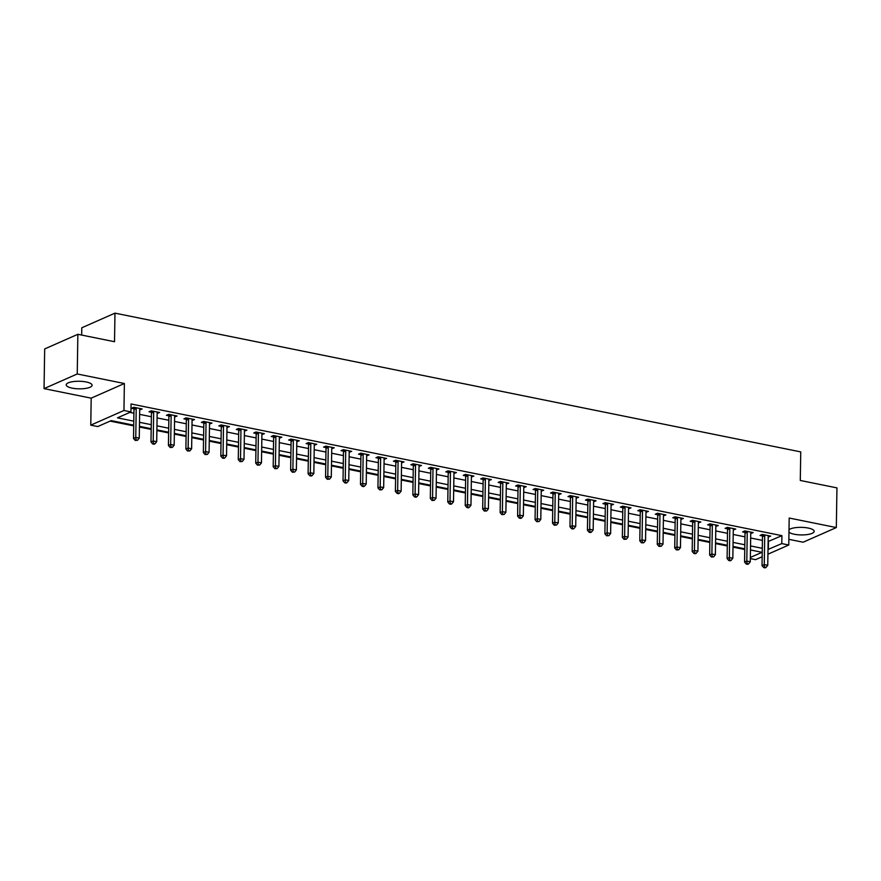 <?xml version="1.0" encoding="UTF-8"?>
<svg xmlns="http://www.w3.org/2000/svg" width="881" height="881" viewBox="0 0 881 881"><rect width="100%" height="100%" fill="white"/><g stroke="black" fill="none" stroke-linecap="round" stroke-linejoin="round"><path stroke-width="1.32" d="M72.154 388.136A12.951 3.788 -179.1 0 0 85.325 388.466A12.951 3.788 -179.1 0 0 92.098 385.25A12.951 3.788 -179.1 0 0 86.151 381.958A12.951 3.788 -179.1 0 0 72.969 381.627A12.951 3.788 -179.1 0 0 66.207 384.843A12.951 3.788 -179.1 0 0 72.154 388.136M788.969 532.179A12.951 3.788 -179.1 0 0 794.233 534.227A12.951 3.788 -179.1 0 0 807.403 534.558A12.951 3.788 -179.1 0 0 814.176 531.342A12.951 3.788 -179.1 0 0 808.218 528.049A12.951 3.788 -179.1 0 0 789.002 529.712M133.725 425.171L111.204 420.622L97.747 426.558L90.765 425.149L123.957 410.491L130.939 411.912L117.481 417.847L133.791 421.151M91.183 398.157L124.375 383.51L77.242 373.973L77.858 334.295L44.678 348.942L44.05 388.62L91.183 398.157L90.765 425.149M81.669 335.066L81.79 327.787L114.971 313.14L800.741 451.898L800.289 480.464L836.95 487.887L836.322 527.565L789.189 518.028L788.77 545.009L767.924 554.204M788.858 539.326L803.142 542.211L836.322 527.565M762.153 556.748L755.579 559.655L750.348 558.598M110.114 421.096L133.714 425.875M139.429 427.032L151.169 429.399M156.884 430.556L168.634 432.934M174.339 434.091L186.089 436.469M191.805 437.626L203.544 440.004M209.26 441.161L221.01 443.539M226.714 444.685L238.465 447.063M244.18 448.22L255.919 450.598M261.635 451.755L273.385 454.133M279.09 455.29L290.84 457.668M296.556 458.825L308.295 461.192M314.01 462.349L325.761 464.728M331.465 465.884L343.216 468.263M348.931 469.419L360.67 471.798M366.386 472.954L378.136 475.322M383.841 476.478L395.591 478.857M401.307 480.013L413.046 482.392M418.761 483.548L430.512 485.927M436.216 487.083L447.966 489.451M453.682 490.607L465.421 492.986M471.137 494.142L482.887 496.521M488.592 497.677L500.342 500.056M506.046 501.212L517.797 503.58M523.512 504.736L535.252 507.115M540.967 508.271L552.717 510.65M558.422 511.806L570.172 514.185M575.888 515.341L587.627 517.72M593.342 518.865L605.093 521.244M610.797 522.4L622.548 524.779M628.263 525.935L640.002 528.314M645.718 529.47L657.468 531.849M663.173 533.005L674.923 535.373M680.639 536.529L692.378 538.908M698.093 540.064L709.844 542.443M715.548 543.599L727.299 545.978M733.014 547.134L744.753 549.502M77.242 373.973L44.05 388.62M768.122 541.529L781.91 535.659L131.06 403.972L130.939 411.912M129.848 412.385L133.912 413.211M139.627 414.367L151.367 416.746M157.082 417.902L168.833 420.27M174.537 421.426L186.287 423.805M192.003 424.961L203.742 427.34M209.458 428.496L221.208 430.875M226.913 432.031L238.663 434.399M244.378 435.555L256.118 437.934M261.833 439.09L273.584 441.469M279.288 442.625L291.038 445.004M296.754 446.16L308.493 448.539M314.209 449.684L325.959 452.063M331.663 453.219L343.414 455.598M349.129 456.754L360.869 459.133M366.584 460.289L378.334 462.668M384.039 463.824L395.789 466.192M401.505 467.348L413.244 469.727M418.96 470.883L430.71 473.262M436.414 474.419L448.165 476.797M453.88 477.954L465.62 480.321M471.335 481.478L483.085 483.856M488.79 485.013L500.54 487.391M506.256 488.548L517.995 490.926M523.71 492.083L535.461 494.45M541.165 495.607L552.916 497.985M558.631 499.142L570.37 501.52M576.086 502.677L587.836 505.055M593.541 506.212L605.291 508.579M610.996 509.736L622.746 512.114M628.461 513.271L640.201 515.649M645.916 516.806L657.667 519.184M663.371 520.341L675.121 522.719M680.837 523.865L692.576 526.243M698.292 527.4L710.042 529.778M715.746 530.935L727.497 533.313M733.212 534.47L744.952 536.848M750.667 538.005L762.417 540.372M768.199 537.069L770.666 536.122L762.285 534.426L760.039 535.417L762.307 535.879M750.733 533.534L753.2 532.598L744.819 530.902L742.584 531.893L744.852 532.344M733.278 530.01L735.745 529.063L727.365 527.367L725.118 528.358L727.398 528.82M715.824 526.475L718.29 525.528L709.91 523.832L707.663 524.823L709.932 525.285M698.358 522.94L700.824 521.993L692.444 520.297L690.208 521.288L692.477 521.75M680.903 519.405L683.37 518.469L674.989 516.773L672.754 517.764L675.022 518.215M663.448 515.881L665.915 514.933L657.534 513.238L655.288 514.229L657.567 514.691M645.982 512.346L648.449 511.398L640.08 509.703L637.833 510.694L640.102 511.156M628.527 508.811L630.994 507.863L622.614 506.168L620.378 507.159L622.647 507.621M611.073 505.276L613.539 504.339L605.159 502.644L602.912 503.635L605.192 504.086M593.618 501.752L596.085 500.804L587.704 499.109L585.458 500.1L587.726 500.562M576.152 498.217L578.619 497.269L570.238 495.574L568.003 496.565L570.271 497.027M558.697 494.682L561.164 493.734L552.783 492.039L550.537 493.03L552.816 493.492M541.242 491.146L543.709 490.21L535.329 488.515L533.082 489.495L535.351 489.957M523.777 487.622L526.243 486.675L517.863 484.979L515.627 485.971L517.896 486.422M506.322 484.087L508.789 483.14L500.408 481.444L498.161 482.436L500.441 482.898M488.867 480.552L491.334 479.605L482.953 477.909L480.707 478.901L482.975 479.363M471.401 477.017L473.868 476.081L465.487 474.385L463.252 475.366L465.52 475.828M453.946 473.493L456.413 472.546L448.033 470.85L445.786 471.842L448.066 472.293M436.491 469.958L438.958 469.011L430.578 467.315L428.331 468.307L430.6 468.769M419.026 466.423L421.492 465.476L413.112 463.78L410.876 464.772L413.145 465.234M401.571 462.888L404.038 461.941L395.657 460.256L393.411 461.237L395.69 461.699M384.116 459.353L386.583 458.417L378.202 456.721L375.956 457.713L378.224 458.164M366.65 455.829L369.117 454.882L360.736 453.186L358.501 454.178L360.77 454.64M349.195 452.294L351.662 451.347L343.282 449.651L341.035 450.643L343.315 451.105M331.741 448.759L334.207 447.812L325.827 446.116L323.58 447.108L325.849 447.57M314.275 445.224L316.742 444.288L308.361 442.592L306.125 443.584L308.394 444.035M296.82 441.7L299.287 440.753L290.906 439.057L288.66 440.048L290.939 440.511M279.365 438.165L281.832 437.218L273.451 435.522L271.205 436.513L273.473 436.976M261.899 434.63L264.366 433.683L255.986 431.987L253.75 432.978L256.019 433.441M244.444 431.095L246.911 430.159L238.531 428.463L236.295 429.454L238.564 429.906M226.99 427.571L229.456 426.624L221.076 424.928L218.829 425.919L221.098 426.382M209.524 424.036L211.991 423.089L203.61 421.393L201.375 422.384L203.643 422.847M192.069 420.501L194.536 419.554L186.155 417.858L183.92 418.849L186.188 419.312M174.614 416.966L177.081 416.03L168.7 414.334L166.454 415.314L168.734 415.777M157.148 413.442L159.615 412.495L151.246 410.799L148.999 411.79L151.268 412.242M139.694 409.907L142.16 408.96L133.78 407.264L131.544 408.255L133.813 408.718M124.375 383.51L123.957 410.491M781.91 535.659L781.777 543.599L788.77 545.009M77.858 334.295L114.519 341.718L114.971 313.14M750.359 557.464L762.054 552.31L750.48 549.964M744.764 548.808L733.025 546.429M727.31 545.273L715.559 542.894M709.855 541.749L698.104 539.37M692.389 538.214L680.65 535.835M674.934 534.679L663.184 532.3M657.479 531.144L645.729 528.765M640.013 527.609L628.274 525.241M622.559 524.085L610.808 521.706M605.104 520.55L593.353 518.171M587.638 517.015L575.899 514.636M570.183 513.48L558.433 511.112M552.728 509.956L540.978 507.577M535.263 506.421L523.523 504.042M517.808 502.886L506.057 500.507M500.353 499.351L488.603 496.983M482.898 495.827L471.148 493.448M465.432 492.292L453.693 489.913M447.977 488.757L436.227 486.378M430.523 485.222L418.772 482.854M413.057 481.698L401.318 479.319M395.602 478.163L383.852 475.784M378.147 474.628L366.397 472.249M360.681 471.093L348.942 468.714M343.227 467.569L331.476 465.19M325.772 464.034L314.021 461.655M308.306 460.499L296.567 458.12M290.851 456.964L279.101 454.585M273.396 453.44L261.646 451.061M255.931 449.905L244.191 447.526M238.476 446.37L226.725 443.991M221.021 442.835L209.271 440.456M203.555 439.3L191.816 436.932M186.1 435.776L174.35 433.397M168.645 432.241L156.895 429.862M151.18 428.706L139.44 426.327M768.001 549.469L781.777 543.599M139.495 422.307L151.246 424.675M156.961 425.831L168.7 428.21M174.416 429.366L186.166 431.745M191.871 432.901L203.621 435.28M209.337 436.436L221.076 438.804M226.791 439.96L238.542 442.339M244.246 443.495L255.997 445.874M261.712 447.03L273.451 449.409M279.167 450.565L290.917 452.933M296.622 454.089L308.372 456.468M314.088 457.624L325.827 460.003M331.542 461.159L343.293 463.538M348.997 464.694L360.747 467.062M366.463 468.218L378.202 470.597M383.918 471.753L395.668 474.132M401.373 475.288L413.123 477.667M418.838 478.824L430.578 481.202M436.293 482.348L448.044 484.726M453.748 485.883L465.498 488.261M471.214 489.418L482.953 491.796M488.669 492.953L500.419 495.331M506.123 496.477L517.874 498.855M523.589 500.012L535.329 502.39M541.044 503.547L552.794 505.925M558.499 507.082L570.249 509.46M575.965 510.617L587.704 512.984M593.42 514.141L605.17 516.519M610.874 517.676L622.625 520.054M628.329 521.211L640.08 523.589M645.795 524.746L657.534 527.113M663.25 528.27L675 530.648M680.705 531.805L692.455 534.183M698.17 535.34L709.91 537.718M715.625 538.875L727.376 541.242M733.08 542.399L744.83 544.777M750.546 545.934L762.285 548.312M768.452 541.595L768.331 549.535M768.441 535.681L768.419 537.113M750.986 532.146L750.964 533.589M733.532 528.611L733.499 530.054M716.066 525.076L716.044 526.519M698.611 521.552L698.589 522.984M681.156 518.017L681.123 519.46M663.69 514.482L663.668 515.925M646.236 510.947L646.213 512.39M628.781 507.423L628.759 508.855M611.315 503.888L611.293 505.32M593.86 500.353L593.838 501.796M576.405 496.818L576.383 498.261M558.939 493.294L558.917 494.726M541.485 489.759L541.463 491.191M524.03 486.224L524.008 487.667M506.564 482.689L506.542 484.132M489.109 479.165L489.087 480.597M471.654 475.63L471.632 477.062M454.189 472.095L454.167 473.538M436.734 468.56L436.712 470.002M419.279 465.025L419.257 466.467M397.981 492.997L397.078 493.393L398.476 493.679L399.379 493.283L397.981 492.997L397.639 490.431L398.091 461.534L395.844 462.525L395.393 491.411L397.639 490.431L401.13 491.135L401.582 462.25A1.663 1.344 66.2 0 1 401.692 461.677L401.791 462.932M384.358 457.966L384.336 459.408M366.903 454.431L366.881 455.873M349.438 450.896L349.416 452.338M331.983 447.372L331.961 448.803M314.528 443.837L314.506 445.279M297.062 440.302L297.04 441.744M279.607 436.767L279.585 438.209M262.153 433.243L262.131 434.674M244.698 429.708L244.665 431.15M227.232 426.173L227.21 427.615M209.777 422.638L209.755 424.08M192.322 419.114L192.289 420.545M174.856 415.579L174.834 417.01M157.402 412.044L157.38 413.486M139.947 408.509L139.925 409.951M764.719 535.714L762.472 536.705L762.021 565.591L764.256 564.611L764.719 535.714A1.663 1.344 66.2 0 0 764.62 535.108L764.554 534.888M764.598 567.177L763.706 567.573L765.104 567.86L765.996 567.463L764.598 567.177L764.256 564.611L767.747 565.316L768.21 536.43A1.663 1.344 66.2 0 1 768.32 535.857L768.386 535.67M762.472 536.705A1.663 1.344 66.2 0 0 762.384 536.1L761.911 534.602M762.021 565.591L763.706 567.573M765.996 567.463L767.747 565.316M747.253 532.19L745.018 533.181L744.555 562.067L746.802 561.076L747.253 532.19A1.663 1.344 66.2 0 0 747.165 531.573L747.099 531.353M747.143 563.642L746.251 564.038L747.65 564.325L748.542 563.928L747.143 563.642L746.802 561.076L750.293 561.781L750.744 532.895A1.663 1.344 66.2 0 1 750.854 532.322L750.931 532.135M745.018 533.181A1.663 1.344 66.2 0 0 744.919 532.565L744.445 531.067M744.555 562.067L746.251 564.038M748.542 563.928L750.293 561.781M729.798 528.655L727.552 529.646L727.1 558.532L729.347 557.541L729.798 528.655A1.663 1.344 66.2 0 0 729.71 528.038L729.633 527.829M729.688 560.118L728.785 560.514L730.184 560.79L731.087 560.393L729.688 560.118L729.347 557.541L732.838 558.246L733.289 529.36A1.663 1.344 66.2 0 1 733.399 528.787L733.477 528.6M727.552 529.646A1.663 1.344 66.2 0 0 727.464 529.029L726.99 527.532M727.1 558.532L728.785 560.514M731.087 560.393L732.838 558.246M712.344 525.12L710.097 526.111L709.645 554.997L711.881 554.006L712.344 525.12A1.663 1.344 66.2 0 0 712.244 524.514L712.178 524.294M712.222 556.583L711.33 556.979L713.621 556.869L712.222 556.583L711.881 554.006L715.372 554.711L715.835 525.825A1.663 1.344 66.2 0 1 715.945 525.252L716.011 525.065M710.097 526.111A1.663 1.344 66.2 0 0 710.009 525.494L709.535 523.997M709.645 554.997L711.33 556.979M713.621 556.869L715.372 554.711M694.878 521.585L692.642 522.576L692.18 551.462L694.426 550.482L694.878 521.585A1.663 1.344 66.2 0 0 694.79 520.979L694.724 520.759M694.768 553.048L693.876 553.444L695.274 553.731L696.166 553.334L694.768 553.048L694.426 550.482L697.917 551.187L698.369 522.301A1.663 1.344 66.2 0 1 698.479 521.728L698.556 521.541M692.642 522.576A1.663 1.344 66.2 0 0 692.543 521.97L692.07 520.473M692.18 551.462L693.876 553.444M696.166 553.334L697.917 551.187M677.423 518.061L675.176 519.052L674.725 547.938L676.971 546.947L677.423 518.061A1.663 1.344 66.2 0 0 677.335 517.444L677.258 517.224M677.313 549.513L676.41 549.909L678.711 549.799L677.313 549.513L676.971 546.947L680.462 547.652L680.914 518.766A1.663 1.344 66.2 0 1 681.024 518.193L681.101 518.006M675.176 519.052A1.663 1.344 66.2 0 0 675.088 518.435L674.615 516.938M674.725 547.938L676.41 549.909M678.711 549.799L680.462 547.652M659.968 514.526L657.722 515.517L657.27 544.403L659.506 543.412L659.968 514.526A1.663 1.344 66.2 0 0 659.869 513.909L659.803 513.7M659.858 545.989L658.955 546.385L661.246 546.264L659.858 545.989L659.506 543.412L663.008 544.117L663.459 515.231A1.663 1.344 66.2 0 1 663.569 514.658L663.635 514.471M657.722 515.517A1.663 1.344 66.2 0 0 657.633 514.9L657.16 513.403M657.27 544.403L658.955 546.385M661.246 546.264L663.008 544.117M642.502 510.991L640.267 511.982L639.804 540.868L642.051 539.877L642.502 510.991A1.663 1.344 66.2 0 0 642.414 510.374L642.348 510.165M642.392 542.454L641.5 542.85L643.791 542.74L642.392 542.454L642.051 539.877L645.542 540.582L645.993 511.696A1.663 1.344 66.2 0 1 646.103 511.123L646.18 510.936M640.267 511.982A1.663 1.344 66.2 0 0 640.168 511.365L639.694 509.868M639.804 540.868L641.5 542.85M643.791 542.74L645.542 540.582M625.047 507.456L622.801 508.447L622.349 537.333L624.596 536.353L625.047 507.456A1.663 1.344 66.2 0 0 624.959 506.85L624.893 506.63M624.937 538.919L624.034 539.315L626.336 539.205L624.937 538.919L624.596 536.353L628.087 537.058L628.538 508.172A1.663 1.344 66.2 0 1 628.649 507.599L628.726 507.412M622.801 508.447A1.663 1.344 66.2 0 0 622.713 507.841L622.239 506.333M622.349 537.333L624.034 539.315M626.336 539.205L628.087 537.058M607.593 503.932L605.346 504.912L604.895 533.809L607.13 532.818L607.593 503.932A1.663 1.344 66.2 0 0 607.494 503.315L607.427 503.095M607.483 535.384L606.58 535.78L608.87 535.67L607.483 535.384L607.13 532.818L610.632 533.523L611.084 504.637A1.663 1.344 66.2 0 1 611.194 504.064L611.271 503.877M605.346 504.912A1.663 1.344 66.2 0 0 605.258 504.306L604.784 502.809M604.895 533.809L606.58 535.78M608.87 535.67L610.632 533.523M590.127 500.397L587.891 501.388L587.44 530.274L589.675 529.283L590.127 500.397A1.663 1.344 66.2 0 0 590.039 499.78L589.973 499.571M590.017 531.86L589.125 532.256L590.523 532.531L591.415 532.135L590.017 531.86L589.675 529.283L593.166 529.988L593.618 501.102A1.663 1.344 66.2 0 1 593.728 500.529L593.805 500.342M587.891 501.388A1.663 1.344 66.2 0 0 587.792 500.771L587.319 499.274M587.44 530.274L589.125 532.256M591.415 532.135L593.166 529.988M572.672 496.862L570.425 497.853L569.974 526.739L572.221 525.748L572.672 496.862A1.663 1.344 66.2 0 0 572.584 496.245L572.518 496.036M572.562 528.325L571.659 528.721L573.057 528.996L573.96 528.6L572.562 528.325L572.221 525.748L575.711 526.453L576.163 497.567A1.663 1.344 66.2 0 1 576.273 496.994L576.35 496.807M570.425 497.853A1.663 1.344 66.2 0 0 570.337 497.236L569.864 495.739M569.974 526.739L571.659 528.721M573.96 528.6L575.711 526.453M555.217 493.327L552.971 494.318L552.519 523.204L554.766 522.213L555.217 493.327A1.663 1.344 66.2 0 0 555.118 492.721L555.052 492.501M555.107 524.79L554.204 525.186L556.495 525.076L555.107 524.79L554.766 522.213L558.257 522.929L558.708 494.032A1.663 1.344 66.2 0 1 558.818 493.47L558.895 493.283M552.971 494.318A1.663 1.344 66.2 0 0 552.883 493.712L552.409 492.204M552.519 523.204L554.204 525.186M556.495 525.076L558.257 522.929M537.751 489.803L535.516 490.783L535.064 519.68L537.3 518.689L537.751 489.803A1.663 1.344 66.2 0 0 537.663 489.186L537.597 488.966M537.641 521.255L536.749 521.651L539.04 521.541L537.641 521.255L537.3 518.689L540.791 519.394L541.242 490.508A1.663 1.344 66.2 0 1 541.352 489.935L541.43 489.748M535.516 490.783A1.663 1.344 66.2 0 0 535.417 490.177L534.943 488.68M535.064 519.68L536.749 521.651M539.04 521.541L540.791 519.394M520.297 486.268L518.05 487.259L517.599 516.145L519.845 515.154L520.297 486.268A1.663 1.344 66.2 0 0 520.208 485.651L520.142 485.442M520.186 517.731L519.294 518.116L520.682 518.402L521.585 518.006L520.186 517.731L519.845 515.154L523.336 515.859L523.788 486.973A1.663 1.344 66.2 0 1 523.898 486.4L523.975 486.213M518.05 487.259A1.663 1.344 66.2 0 0 517.962 486.642L517.488 485.145M517.599 516.145L519.294 518.116M521.585 518.006L523.336 515.859M502.842 482.733L500.595 483.724L500.144 512.61L502.39 511.619L502.842 482.733A1.663 1.344 66.2 0 0 502.743 482.116L502.677 481.907M502.732 514.196L501.829 514.592L504.119 514.471L502.732 514.196L502.39 511.619L505.881 512.324L506.333 483.438A1.663 1.344 66.2 0 1 506.443 482.865L506.52 482.678M500.595 483.724A1.663 1.344 66.2 0 0 500.507 483.107L500.034 481.61M500.144 512.61L501.829 514.592M504.119 514.471L505.881 512.324M485.376 479.198L483.14 480.189L482.689 509.075L484.924 508.084L485.376 479.198A1.663 1.344 66.2 0 0 485.288 478.592L485.222 478.372M485.266 510.661L484.374 511.057L486.664 510.947L485.266 510.661L484.924 508.084L488.415 508.8L488.878 479.903A1.663 1.344 66.2 0 1 488.988 479.33L489.054 479.154M483.14 480.189A1.663 1.344 66.2 0 0 483.041 479.583L482.579 478.075M482.689 509.075L484.374 511.057M486.664 510.947L488.415 508.8M467.921 475.674L465.675 476.654L465.223 505.551L467.47 504.56L467.921 475.674A1.663 1.344 66.2 0 0 467.833 475.057L467.767 474.837M467.811 507.126L466.919 507.522L468.307 507.808L469.21 507.412L467.811 507.126L467.47 504.56L470.961 505.265L471.412 476.379A1.663 1.344 66.2 0 1 471.522 475.806L471.599 475.619M465.675 476.654A1.663 1.344 66.2 0 0 465.586 476.048L465.113 474.551M465.223 505.551L466.919 507.522M469.21 507.412L470.961 505.265M450.466 472.139L448.22 473.13L447.768 502.016L450.015 501.025L450.466 472.139A1.663 1.344 66.2 0 0 450.367 471.522L450.301 471.313M450.356 503.591L449.453 503.987L450.852 504.273L451.755 503.877L450.356 503.591L450.015 501.025L453.506 501.73L453.957 472.844A1.663 1.344 66.2 0 1 454.067 472.271L454.144 472.084M448.22 473.13A1.663 1.344 66.2 0 0 448.132 472.513L447.658 471.016M447.768 502.016L449.453 503.987M451.755 503.877L453.506 501.73M433 468.604L430.765 469.595L430.313 498.481L432.549 497.49L433 468.604A1.663 1.344 66.2 0 0 432.912 467.987L432.846 467.778M432.89 500.067L431.998 500.463L434.289 500.342L432.89 500.067L432.549 497.49L436.04 498.194L436.502 469.309A1.663 1.344 66.2 0 1 436.613 468.736L436.679 468.549M430.765 469.595A1.663 1.344 66.2 0 0 430.677 468.978L430.203 467.481M430.313 498.481L431.998 500.463M434.289 500.342L436.04 498.194M415.546 465.069L413.31 466.06L412.848 494.946L415.094 493.955L415.546 465.069A1.663 1.344 66.2 0 0 415.458 464.463L415.392 464.243M415.436 496.532L414.544 496.928L415.931 497.214L416.834 496.818L415.436 496.532L415.094 493.955L418.585 494.67L419.037 465.774A1.663 1.344 66.2 0 1 419.147 465.201L419.224 465.014M413.31 466.06A1.663 1.344 66.2 0 0 413.211 465.443L412.737 463.946M412.848 494.946L414.544 496.928M416.834 496.818L418.585 494.67M398.091 461.534A1.663 1.344 66.2 0 0 398.003 460.928L397.926 460.708M395.844 462.525A1.663 1.344 66.2 0 0 395.756 461.919L395.283 460.422M395.393 491.411L397.078 493.393M399.379 493.283L401.13 491.135M380.636 458.01L378.39 459.001L377.938 487.887L380.174 486.896L380.636 458.01A1.663 1.344 66.2 0 0 380.537 457.393L380.471 457.173M380.515 489.462L379.623 489.858L381.914 489.748L380.515 489.462L380.174 486.896L383.664 487.6L384.127 458.715A1.663 1.344 66.2 0 1 384.237 458.142L384.303 457.955M378.39 459.001A1.663 1.344 66.2 0 0 378.301 458.384L377.828 456.887M377.938 487.887L379.623 489.858M381.914 489.748L383.664 487.6M363.17 454.475L360.935 455.466L360.472 484.352L362.719 483.361L363.17 454.475A1.663 1.344 66.2 0 0 363.082 453.858L363.016 453.649M363.06 485.938L362.168 486.334L363.556 486.609L364.459 486.213L363.06 485.938L362.719 483.361L366.21 484.065L366.661 455.18A1.663 1.344 66.2 0 1 366.771 454.607L366.848 454.42M360.935 455.466A1.663 1.344 66.2 0 0 360.836 454.849L360.362 453.352M360.472 484.352L362.168 486.334M364.459 486.213L366.21 484.065M345.715 450.94L343.469 451.931L343.017 480.817L345.264 479.826L345.715 450.94A1.663 1.344 66.2 0 0 345.627 450.334L345.55 450.114M345.605 482.403L344.702 482.799L346.101 483.085L347.004 482.689L345.605 482.403L345.264 479.826L348.755 480.53L349.206 451.645A1.663 1.344 66.2 0 1 349.317 451.072L349.394 450.885M343.469 451.931A1.663 1.344 66.2 0 0 343.381 451.314L342.907 449.817M343.017 480.817L344.702 482.799M347.004 482.689L348.755 480.53M328.261 447.405L326.014 448.396L325.563 477.282L327.798 476.302L328.261 447.405A1.663 1.344 66.2 0 0 328.161 446.799L328.095 446.579M328.139 478.868L327.247 479.264L329.538 479.154L328.139 478.868L327.798 476.302L331.289 477.006L331.752 448.121A1.663 1.344 66.2 0 1 331.862 447.548L331.928 447.361M326.014 448.396A1.663 1.344 66.2 0 0 325.926 447.79L325.452 446.293M325.563 477.282L327.247 479.264M329.538 479.154L331.289 477.006M310.795 443.881L308.559 444.872L308.097 473.758L310.343 472.767L310.795 443.881A1.663 1.344 66.2 0 0 310.707 443.264L310.641 443.044M310.685 475.333L309.793 475.729L311.18 476.015L312.083 475.619L310.685 475.333L310.343 472.767L313.834 473.471L314.286 444.586A1.663 1.344 66.2 0 1 314.396 444.013L314.473 443.826M308.559 444.872A1.663 1.344 66.2 0 0 308.46 444.255L307.987 442.758M308.097 473.758L309.793 475.729M312.083 475.619L313.834 473.471M293.34 440.346L291.093 441.337L290.642 470.223L292.888 469.232L293.34 440.346A1.663 1.344 66.2 0 0 293.252 439.729L293.175 439.52M293.23 471.809L292.327 472.205L294.628 472.084L293.23 471.809L292.888 469.232L296.379 469.936L296.831 441.051A1.663 1.344 66.2 0 1 296.941 440.478L297.018 440.291M291.093 441.337A1.663 1.344 66.2 0 0 291.005 440.72L290.532 439.223M290.642 470.223L292.327 472.205M294.628 472.084L296.379 469.936M275.885 436.811L273.639 437.802L273.187 466.688L275.423 465.697L275.885 436.811A1.663 1.344 66.2 0 0 275.786 436.194L275.72 435.985M275.764 468.274L274.872 468.67L277.163 468.56L275.764 468.274L275.423 465.697L278.914 466.401L279.376 437.516A1.663 1.344 66.2 0 1 279.486 436.943L279.552 436.756M273.639 437.802A1.663 1.344 66.2 0 0 273.55 437.185L273.077 435.688M273.187 466.688L274.872 468.67M277.163 468.56L278.914 466.401M258.419 433.276L256.184 434.267L255.721 463.153L257.968 462.173L258.419 433.276A1.663 1.344 66.2 0 0 258.331 432.67L258.265 432.45M258.309 464.739L257.417 465.135L259.708 465.025L258.309 464.739L257.968 462.173L261.459 462.877L261.91 433.992A1.663 1.344 66.2 0 1 262.02 433.419L262.098 433.232M256.184 434.267A1.663 1.344 66.2 0 0 256.085 433.661L255.611 432.153M255.721 463.153L257.417 465.135M259.708 465.025L261.459 462.877M240.965 429.752L238.718 430.743L238.266 459.629L240.513 458.638L240.965 429.752A1.663 1.344 66.2 0 0 240.876 429.135L240.799 428.915M240.854 461.204L239.951 461.6L242.253 461.49L240.854 461.204L240.513 458.638L244.004 459.342L244.455 430.457A1.663 1.344 66.2 0 1 244.566 429.884L244.643 429.697M238.718 430.743A1.663 1.344 66.2 0 0 238.63 430.126L238.156 428.629M238.266 459.629L239.951 461.6M242.253 461.49L244.004 459.342M223.51 426.217L221.263 427.208L220.812 456.094L223.047 455.103L223.51 426.217A1.663 1.344 66.2 0 0 223.411 425.6L223.345 425.391M223.389 457.68L222.497 458.076L223.895 458.351L224.787 457.955L223.389 457.68L223.047 455.103L226.538 455.807L227.001 426.922A1.663 1.344 66.2 0 1 227.111 426.349L227.177 426.162M221.263 427.208A1.663 1.344 66.2 0 0 221.175 426.591L220.702 425.094M220.812 456.094L222.497 458.076M224.787 457.955L226.538 455.807M206.044 422.682L203.808 423.673L203.346 452.559L205.592 451.568L206.044 422.682A1.663 1.344 66.2 0 0 205.956 422.065L205.89 421.856M205.934 454.144L205.042 454.541L207.332 454.42L205.934 454.144L205.592 451.568L209.083 452.272L209.535 423.387A1.663 1.344 66.2 0 1 209.645 422.814L209.722 422.627M203.808 423.673A1.663 1.344 66.2 0 0 203.709 423.056L203.236 421.559M203.346 452.559L205.042 454.541M207.332 454.42L209.083 452.272M188.589 419.147L186.343 420.138L185.891 449.024L188.138 448.033L188.589 419.147A1.663 1.344 66.2 0 0 188.501 418.541L188.424 418.321M188.479 450.609L187.576 451.006L189.878 450.896L188.479 450.609L188.138 448.033L191.629 448.748L192.08 419.863A1.663 1.344 66.2 0 1 192.19 419.29L192.267 419.103M186.343 420.138A1.663 1.344 66.2 0 0 186.254 419.532L185.781 418.023M185.891 449.024L187.576 451.006M189.878 450.896L191.629 448.748M171.134 415.623L168.888 416.603L168.436 445.5L170.672 444.509L171.134 415.623A1.663 1.344 66.2 0 0 171.035 415.006L170.969 414.786M171.024 447.074L170.121 447.471L172.412 447.361L171.024 447.074L170.672 444.509L174.174 445.213L174.625 416.328A1.663 1.344 66.2 0 1 174.735 415.755L174.801 415.568M168.888 416.603A1.663 1.344 66.2 0 0 168.8 415.997L168.326 414.499M168.436 445.5L170.121 447.471M172.412 447.361L174.174 445.213M153.668 412.088L151.433 413.079L150.981 441.965L153.217 440.974L153.668 412.088A1.663 1.344 66.2 0 0 153.58 411.471L153.514 411.262M153.558 443.55L152.666 443.936L154.065 444.222L154.957 443.826L153.558 443.55L153.217 440.974L156.708 441.678L157.159 412.793A1.663 1.344 66.2 0 1 157.27 412.22L157.347 412.033M151.433 413.079A1.663 1.344 66.2 0 0 151.334 412.462L150.86 410.964M150.981 441.965L152.666 443.936M154.957 443.826L156.708 441.678M136.214 408.553L133.967 409.544L133.516 438.43L135.762 437.439L136.214 408.553A1.663 1.344 66.2 0 0 136.126 407.936L136.059 407.727M136.103 440.015L135.2 440.412L137.502 440.291L136.103 440.015L135.762 437.439L139.253 438.143L139.705 409.258A1.663 1.344 66.2 0 1 139.815 408.685L139.892 408.498M133.967 409.544A1.663 1.344 66.2 0 0 133.879 408.927L133.405 407.429M133.516 438.43L135.2 440.412M137.502 440.291L139.253 438.143M764.62 535.108L762.384 536.1M747.165 531.573L744.919 532.565M729.71 528.038L727.464 529.029M712.244 524.514L710.009 525.494M694.79 520.979L692.543 521.97M677.335 517.444L675.088 518.435M659.869 513.909L657.633 514.9M642.414 510.374L640.168 511.365M624.959 506.85L622.713 507.841M607.494 503.315L605.258 504.306M590.039 499.78L587.792 500.771M572.584 496.245L570.337 497.236M555.118 492.721L552.883 493.712M537.663 489.186L535.417 490.177M520.208 485.651L517.962 486.642M502.743 482.116L500.507 483.107M485.288 478.592L483.041 479.583M467.833 475.057L465.586 476.048M450.367 471.522L448.132 472.513M432.912 467.987L430.677 468.978M415.458 464.463L413.211 465.443M398.003 460.928L395.756 461.919M380.537 457.393L378.301 458.384M363.082 453.858L360.836 454.849M345.627 450.334L343.381 451.314M328.161 446.799L325.926 447.79M310.707 443.264L308.46 444.255M293.252 439.729L291.005 440.72M275.786 436.194L273.55 437.185M258.331 432.67L256.085 433.661M240.876 429.135L238.63 430.126M223.411 425.6L221.175 426.591M205.956 422.065L203.709 423.056M188.501 418.541L186.254 419.532M171.035 415.006L168.8 415.997M153.58 411.471L151.334 412.462M136.126 407.936L133.879 408.927"/></g></svg>

